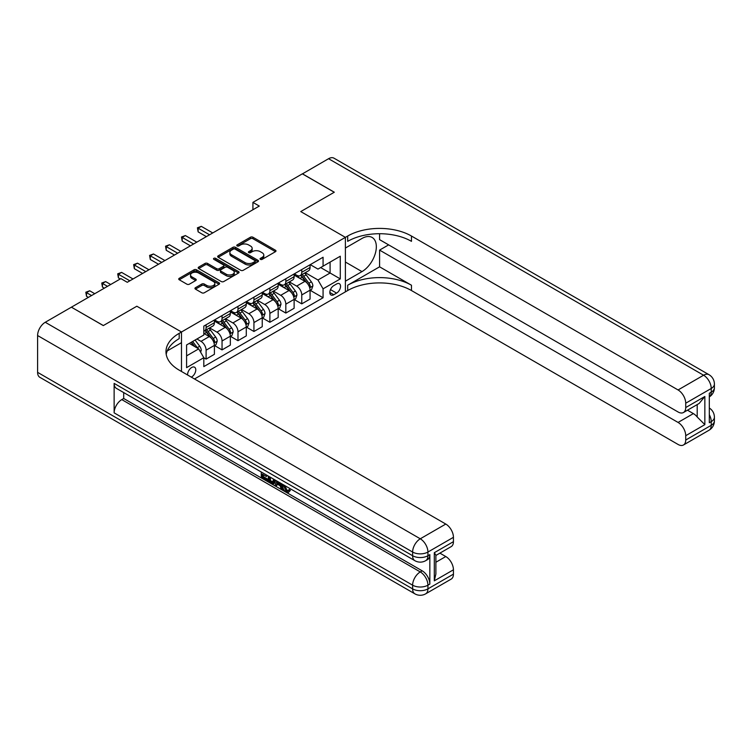 <?xml version="1.0" encoding="UTF-8"?>
<svg xmlns="http://www.w3.org/2000/svg" width="752" height="752" viewBox="0 0 752 752"><rect width="100%" height="100%" fill="white"/><g stroke="black" fill="none" stroke-linecap="round" stroke-linejoin="round"><path stroke-width="1.13" d="M260.418 259.365A1.241 0.714 0 0 0 262.166 259.365L275.467 251.685A1.767 1.025 0 0 0 275.993 250.961A1.767 1.025 0 0 0 275.467 250.237L252.935 237.228A1.767 1.025 0 0 0 250.425 237.228L237.124 244.908A1.241 0.714 0 0 0 236.767 245.415A1.241 0.714 0 0 0 237.124 245.923A1.241 0.714 0 0 0 238.882 245.923L240.602 244.926A5.668 3.271 0 0 1 248.611 244.926L250.491 246.017A5.668 3.271 0 0 1 252.155 248.329A5.668 3.271 0 0 1 250.491 250.642L248.771 251.638A1.241 0.714 0 0 0 248.404 252.136A1.241 0.714 0 0 0 248.771 252.644A1.241 0.714 0 0 0 250.519 252.644L252.249 251.647A5.668 3.271 0 0 1 260.258 251.647L262.138 252.738A5.668 3.271 0 0 1 263.792 255.05A5.668 3.271 0 0 1 262.138 257.363L260.418 258.359A1.241 0.714 0 0 0 260.051 258.867A1.241 0.714 0 0 0 260.418 259.365L260.418 258.359M191.29 377.128A5.772 3.337 120 0 0 191.685 376.921A5.772 3.337 120 0 0 195.464 371.836A5.772 3.337 120 0 0 194.58 367.211A5.772 3.337 120 0 0 191.685 367.493A5.772 3.337 120 0 0 187.624 375.013M195.464 287.687A1.767 1.025 0 0 0 194.947 288.411A1.767 1.025 0 0 0 195.464 289.135L201.79 292.782A1.767 1.025 0 0 0 204.29 292.782L219.067 284.256A1.767 1.025 0 0 0 219.584 283.532A1.767 1.025 0 0 0 219.067 282.808L196.526 269.799A1.767 1.025 0 0 0 194.025 269.799L179.249 278.325A1.767 1.025 0 0 0 178.732 279.048A1.767 1.025 0 0 0 179.249 279.772L186.891 284.181A1.767 1.025 0 0 0 189.391 284.181L195.717 280.534A1.767 1.025 0 0 0 196.234 279.81A1.767 1.025 0 0 0 195.717 279.086L191.929 276.896A4.738 2.735 0 0 1 190.538 274.959A4.738 2.735 0 0 1 193.461 272.44A4.738 2.735 0 0 1 198.622 273.032L213.465 281.596A4.738 2.735 0 0 1 214.846 283.532A4.738 2.735 0 0 1 211.923 286.061A4.738 2.735 0 0 1 206.762 285.459L204.29 284.04A1.767 1.025 0 0 0 201.79 284.04L195.464 287.687L195.464 289.135L201.79 285.506L201.79 284.04M37.6 372.353L412.622 588.872A10.819 6.251 120 0 0 414.86 593.826L39.837 377.307A10.819 6.251 -60 0 1 37.6 372.353L37.6 335.533A10.819 6.251 -60 0 1 45.252 322.279L71.402 307.183L103.297 325.588L136.836 306.224L103.353 325.55L71.468 307.22M71.468 307.145L120.893 278.607L127.276 282.291L259.299 206.067L252.916 202.382L302.342 173.844L334.236 192.258L300.753 211.585L345.394 237.359L181.486 331.999L136.836 306.224L181.486 331.999L179.192 333.324A45.101 26.038 0 0 0 165.976 351.729A45.101 26.038 0 0 0 179.192 370.144L445.786 524.059A10.819 6.251 60 0 1 453.437 537.313L427.926 552.043L427.926 555.728L429.843 554.628A10.819 6.251 60 0 1 427.597 559.582L425.679 560.682A10.819 6.251 -120 0 0 427.926 555.728A10.819 6.251 0 0 1 412.622 555.728L412.622 552.043L37.6 335.533M240.725 270.297A1.767 1.025 0 0 0 243.234 270.297L258.002 261.771A1.767 1.025 0 0 0 258.519 261.047A1.767 1.025 0 0 0 258.002 260.324L235.47 247.314A1.767 1.025 0 0 0 232.96 247.314L218.193 255.84A1.767 1.025 0 0 0 217.666 256.564A1.767 1.025 0 0 0 218.193 257.287L240.725 270.297M214.367 259.637A1.241 0.714 0 0 1 215.627 259.807L238.516 273.023L223.758 281.539A1.767 1.025 0 0 1 221.257 281.539L198.716 268.53L198.716 267.082A1.767 1.025 0 0 0 198.199 267.806A1.767 1.025 0 0 0 198.716 268.53M198.716 267.082L205.042 263.435A1.767 1.025 0 0 1 207.543 263.435L216.689 268.708A1.767 1.025 0 0 0 219.189 268.708L223.382 266.293A1.767 1.025 0 0 0 223.908 265.569A1.767 1.025 0 0 0 223.382 264.845L213.869 259.346A1.241 0.714 0 0 1 213.502 258.848A1.241 0.714 0 0 1 214.273 258.18A1.241 0.714 0 0 1 215.627 258.34L238.534 271.566A1.767 1.025 0 0 1 239.051 272.29A1.767 1.025 0 0 1 238.534 273.014L238.534 271.566M336.595 283.983L333.785 285.6A5.593 3.224 120 0 0 330.137 290.526A5.593 3.224 120 0 0 330.993 295.01A5.593 3.224 120 0 0 333.785 294.737L336.595 293.111A5.593 3.224 120 0 0 340.252 288.185A5.593 3.224 120 0 0 339.387 283.701A5.593 3.224 120 0 0 336.595 283.983M181.486 371.469L181.486 331.999L181.486 342.677L167.254 350.893M194.495 378.98L347.687 290.535A45.101 26.038 180 0 1 411.466 290.535L678.069 444.451A10.819 6.251 -120 0 0 683.474 444.987A10.819 6.251 -120 0 0 685.721 440.033L711.232 425.303L711.232 421.628L709.315 422.727L709.315 393.268L711.232 392.168L711.232 388.483L685.721 403.213L685.721 407.556L704.85 396.511L704.85 424.645L697.198 416.993L697.198 404.585M302.407 173.806L334.302 192.221L300.753 211.585L345.394 237.359L345.394 291.861L345.394 281.182L361.975 271.613A20.295 11.712 120 0 0 375.239 253.725A20.295 11.712 120 0 0 372.127 237.463A20.295 11.712 120 0 0 361.975 238.469L345.394 248.038L345.394 237.359L347.687 236.034A45.101 26.038 180 0 1 411.466 236.034L678.069 389.959L703.581 375.229L328.558 158.71L302.407 173.881M310.256 264.648L317.974 269.103L323.069 266.161L323.069 257.25L203.811 326.105L203.811 335.016L186.59 344.961L186.59 367.643L203.811 357.698L203.811 366.609L323.069 297.754L323.069 288.843L317.974 280.007L305.284 272.685M323.069 266.161L340.289 256.216L340.289 278.898L323.069 288.843M252.916 202.382L252.916 209.752M320.653 267.562L330.09 273.004L330.09 262.11L340.289 256.216M317.974 280.007L330.09 273.004L340.289 278.898M186.59 355.856L198.707 348.862L189.269 343.41M203.811 357.773L206.104 359.099L206.104 350.188A7.219 4.164 -120 0 0 201 341.352L196.921 338.992M206.104 359.099L214.395 354.314L214.395 345.403A7.219 4.164 -120 0 0 209.291 336.567L203.811 333.399M214.583 345.582L222.047 349.896L222.047 340.985A7.219 4.164 -120 0 0 216.943 332.149L209.62 327.919M222.047 349.896L230.338 345.102L230.338 336.191A7.219 4.164 -120 0 0 225.233 327.355L214.395 321.095M230.526 336.379L237.989 340.684L237.989 331.773A7.219 4.164 -120 0 0 232.894 322.937L225.562 318.707M237.989 340.684L246.28 335.9L246.28 326.988A7.219 4.164 -120 0 0 241.185 318.152L230.338 311.892M246.477 327.176L253.941 331.482L253.941 322.57A7.219 4.164 -120 0 0 248.837 313.734L241.505 309.504M253.941 331.482L262.232 326.697L262.232 317.786A7.219 4.164 -120 0 0 257.128 308.95L246.28 302.689M262.42 317.964L269.883 322.279L269.883 313.368A7.219 4.164 -120 0 0 264.779 304.532L257.457 300.302M269.883 322.279L278.174 317.494L278.174 308.583A7.219 4.164 -120 0 0 273.07 299.738L262.232 293.477M278.362 308.762L285.826 313.067L285.826 304.156A7.219 4.164 -120 0 0 280.722 295.32L273.399 291.09M285.826 313.067L294.117 308.282L294.117 299.371A7.219 4.164 -120 0 0 289.012 290.535L278.174 284.275M294.305 299.559L301.768 303.864L301.768 294.953A7.219 4.164 -120 0 0 296.673 286.117L289.341 281.887M301.768 303.864L310.059 299.08L310.059 290.169A7.219 4.164 -120 0 0 304.964 281.333L294.117 275.072M294.305 273.85L296.673 275.213A7.219 4.164 -120 0 0 300.274 275.57A7.219 4.164 -120 0 0 301.768 272.271L301.768 269.545M278.362 283.062L280.722 284.425A7.219 4.164 -120 0 0 284.331 284.782A7.219 4.164 -120 0 0 285.826 281.474L285.826 278.748M262.42 292.265L264.779 293.628A7.219 4.164 -120 0 0 268.389 293.985A7.219 4.164 -120 0 0 269.883 290.686L269.883 287.96M246.477 301.467L248.837 302.83A7.219 4.164 -120 0 0 252.446 303.188A7.219 4.164 -120 0 0 253.941 299.888L253.941 297.162M230.526 310.679L232.894 312.042A7.219 4.164 -120 0 0 236.495 312.4A7.219 4.164 -120 0 0 237.989 309.091L237.989 306.365M214.583 319.882L216.943 321.245A7.219 4.164 -120 0 0 220.552 321.602A7.219 4.164 -120 0 0 222.047 318.303L222.047 315.577M310.256 290.347L323.069 297.754M300.274 275.57L308.564 270.786A7.219 4.164 -120 0 0 310.059 267.486L310.059 264.76M284.331 284.782L292.622 279.998A7.219 4.164 -120 0 0 294.117 276.689L294.117 273.963M268.389 293.985L276.68 289.2A7.219 4.164 -120 0 0 278.174 285.892L278.174 283.175M252.446 303.188L260.737 298.403A7.219 4.164 -120 0 0 262.232 295.104L262.232 292.378M236.495 312.4L244.785 307.606A7.219 4.164 -120 0 0 246.28 304.306L246.28 301.58M220.552 321.602L228.843 316.818A7.219 4.164 -120 0 0 230.338 313.509L230.338 310.783M203.811 331.096A7.219 4.164 -120 0 0 204.61 330.805L212.901 326.02A7.219 4.164 -120 0 0 214.395 322.721L214.395 319.995M204.61 330.805A7.219 4.164 -120 0 0 206.104 327.505L206.104 324.779M198.707 348.862L203.811 357.698M260.906 259.543L262.138 258.838A5.668 3.271 0 0 0 263.792 256.526L263.792 255.05M252.155 248.329L252.155 249.796A5.668 3.271 0 0 1 250.491 252.108L249.269 252.822M275.467 250.237L275.467 251.685L252.935 238.704A1.767 1.025 0 0 0 250.425 238.704L237.623 246.101M258.002 260.324L258.002 261.771L235.47 248.79A1.767 1.025 0 0 0 232.96 248.79L218.212 257.306M254.872 261.555A1.241 0.714 0 0 0 255.238 261.047A1.241 0.714 0 0 0 254.872 260.54L235.094 249.119A1.241 0.714 0 0 0 233.336 249.119L231.522 250.172A5.668 3.271 0 0 0 229.868 252.484A5.668 3.271 0 0 0 231.522 254.796L245.049 262.598A5.668 3.271 0 0 0 253.057 262.598L254.872 261.555L254.872 263.031A1.241 0.714 0 0 0 255.238 262.523L255.238 261.047M229.868 252.484L229.868 253.96A5.668 3.271 0 0 0 231.522 256.272L231.522 254.796M254.872 263.031L253.057 264.074A5.668 3.271 0 0 1 245.049 264.074L231.522 256.272M198.744 268.549L205.042 264.911L205.042 263.435M223.908 265.569L223.908 267.035A1.767 1.025 0 0 1 223.382 267.759L219.189 270.184A1.767 1.025 0 0 1 216.689 270.184L207.543 264.911A1.767 1.025 0 0 0 205.042 264.911M226.173 274.189A4.738 2.735 0 0 0 231.334 274.781A4.738 2.735 0 0 0 234.257 272.252A4.738 2.735 0 0 0 232.866 270.316L227.64 267.298A1.767 1.025 0 0 0 225.139 267.298L220.947 269.724A1.767 1.025 0 0 0 220.421 270.447A1.767 1.025 0 0 0 220.947 271.171L226.173 274.189L226.173 275.664A4.738 2.735 0 0 0 231.334 276.257A4.738 2.735 0 0 0 234.257 273.728L234.257 272.252M220.421 270.447L220.421 271.923A1.767 1.025 0 0 0 220.947 272.638L220.947 271.171M226.173 275.664L220.947 272.638M214.846 283.532L214.846 284.999A4.738 2.735 0 0 1 211.923 287.527A4.738 2.735 0 0 1 206.762 286.935L204.29 285.506A1.767 1.025 0 0 0 201.79 285.506M190.538 274.959L190.538 276.435A4.738 2.735 0 0 0 191.929 278.372L191.929 276.896M195.717 279.086L195.717 280.534L191.929 278.372M219.039 284.265L196.526 271.265A1.767 1.025 0 0 0 194.025 271.265L179.277 279.782L179.249 278.325M310.059 290.46L311.591 289.576L312.87 285.892A4.785 2.764 -120 0 0 311.347 281.821L306.13 274.865A13.799 7.971 -120 0 0 304.626 273.061M299.437 278.146A13.799 7.971 -120 0 0 296.617 275.185M309.627 287.537L310.285 286.098A4.785 2.764 -120 0 0 308.922 283.222L303.705 276.266A13.799 7.971 -120 0 0 302.201 274.461M300.913 275.204A11.459 6.618 60 0 1 302.793 277.347L307.211 283.231M212.731 232.941L201.32 226.352L198.133 228.194L198.133 231.879L206.358 236.626M300.668 275.345A13.799 7.971 60 0 1 302.172 277.15L305.641 281.774M198.133 231.879L197.428 227.79L209.545 234.784M197.428 227.79L201.32 226.352M294.117 299.672L295.649 298.788L296.927 295.104A4.785 2.764 -120 0 0 295.395 291.033L290.187 284.077A13.799 7.971 -120 0 0 288.683 282.273M283.495 287.349A13.799 7.971 -120 0 0 280.675 284.397M293.684 296.739L294.342 295.301A4.785 2.764 -120 0 0 292.97 292.434L287.762 285.469A13.799 7.971 -120 0 0 286.258 283.673M284.97 284.406A11.459 6.618 60 0 1 286.85 286.55L291.259 292.434M196.789 242.153L185.377 235.564L182.191 237.397L182.191 241.082L190.416 245.829M284.726 284.557A13.799 7.971 60 0 1 286.23 286.352L289.699 290.986M182.191 241.082L181.486 236.993L193.602 243.996M181.486 236.993L185.377 235.564M278.174 308.875L279.706 307.991L280.975 304.306A4.785 2.764 -120 0 0 279.453 300.236L274.245 293.28A13.799 7.971 -120 0 0 272.732 291.475M267.552 296.551A13.799 7.971 -120 0 0 264.723 293.6M277.742 305.942L278.4 304.513A4.785 2.764 -120 0 0 277.027 301.637L271.82 294.681A13.799 7.971 -120 0 0 270.316 292.876M269.028 293.618A11.459 6.618 60 0 1 270.908 295.752L275.317 301.646M180.847 251.356L169.435 244.767L166.239 246.609L166.239 250.294L174.464 255.041M268.784 293.759A13.799 7.971 60 0 1 270.288 295.564L273.756 300.189M166.239 250.294L165.543 246.205L177.66 253.198M165.543 246.205L169.435 244.767M262.232 318.077L263.755 317.194L265.033 313.509A4.785 2.764 -120 0 0 263.51 309.439L258.293 302.483A13.799 7.971 -120 0 0 256.789 300.678M251.61 305.763A13.799 7.971 -120 0 0 248.78 302.802M261.79 315.154L262.457 313.716A4.785 2.764 -120 0 0 261.085 310.839L255.877 303.883A13.799 7.971 -120 0 0 254.364 302.078M253.086 302.821A11.459 6.618 60 0 1 254.966 304.964L259.374 310.849M164.904 260.559L153.483 253.969L150.297 255.812L150.297 259.496L158.522 264.243M252.841 302.962A13.799 7.971 60 0 1 254.345 304.767L257.804 309.392M150.297 259.496L149.592 255.407L161.708 262.401M149.592 255.407L153.483 253.969M246.28 327.28L247.812 326.396L249.091 322.721A4.785 2.764 -120 0 0 247.568 318.651L242.351 311.695A13.799 7.971 -120 0 0 240.847 309.89M235.658 314.966A13.799 7.971 -120 0 0 232.838 312.005M245.848 324.356L246.506 322.918A4.785 2.764 -120 0 0 245.143 320.051L239.926 313.086A13.799 7.971 -120 0 0 238.422 311.29M237.134 312.024A11.459 6.618 60 0 1 239.023 314.167L243.432 320.051M148.952 269.771L137.541 263.181L134.354 265.014L134.354 268.699L142.579 273.446M236.889 312.174A13.799 7.971 60 0 1 238.393 313.969L241.862 318.594M134.354 268.699L133.649 264.61L145.766 271.613M133.649 264.61L137.541 263.181M379.581 266.819L347.687 285.234A45.101 26.038 180 0 1 411.466 285.234L379.581 266.819L379.581 250.106L388.634 244.879M379.581 233.712L379.581 239.644L678.069 411.974A10.819 6.251 -120 0 0 683.474 412.51A10.819 6.251 -120 0 0 685.721 407.556M704.85 424.645L685.721 435.69L685.721 440.033M685.721 435.69A10.819 6.251 -120 0 0 678.069 422.436L693.372 413.6A10.819 6.251 60 0 1 697.198 416.993M379.581 250.106L678.069 422.436M328.558 158.71A10.819 6.251 -60 0 1 333.973 158.174L708.986 374.693A10.819 6.251 120 0 0 703.581 375.229A10.819 6.251 60 0 1 711.232 388.483A10.819 6.251 180 0 0 714.4 384.065A10.819 10.819 0 0 0 708.986 374.693M685.721 403.213A10.819 6.251 -120 0 0 678.069 389.959M687.488 410.197L693.372 413.6M347.687 236.034L347.687 241.345A45.101 26.038 180 0 1 411.466 241.345L411.466 236.034M683.474 412.51L699.125 403.476L704.85 396.511M284.764 485.529L287.132 490.473L288.025 490.793M283.852 485.049L283.748 486.112L286.117 491.065L287.602 491.253L289.276 489.505L290.357 490.417L288.439 492.438L286.211 492.146C283.861 490.548 282.677 488.33 282.667 485.501L282.752 484.41M277.61 484.344L276.097 486.187L274.95 485.529L276.877 481.026M281.737 483.827L283.26 489.148L282.244 489.74L281.098 489.073L280.223 485.858L276.962 483.968L276.097 486.187M263.379 474.766L263.379 476.646L267.891 479.25L267.891 480.274L266.866 480.857L261.273 477.633L261.273 472.012M267.402 475.546L266.377 476.495L262.354 474.174L262.354 477.238L263.379 476.646M114.135 383.398L412.622 555.728A10.819 6.251 120 0 0 414.86 560.682L116.372 388.352A10.819 6.251 -60 0 1 114.135 383.398L114.135 412.857A10.819 6.251 -60 0 1 121.786 399.603L123.704 398.494L422.182 570.824A10.819 6.251 60 0 1 429.843 584.078L429.843 554.628M123.704 398.494L123.704 392.582M275.646 480.302L274.583 483.198L273.559 483.79L268.342 481.712L268.342 476.091M434.299 552.711L435.887 555.108L435.887 574.03L434.299 580.845L434.299 552.711L453.437 541.666L453.437 537.313M453.437 541.666A10.819 6.251 60 0 1 451.191 546.619L435.887 555.455M439.901 553.143L445.786 556.536A10.819 6.251 60 0 1 453.437 569.8L434.299 580.845M429.843 584.078L427.926 585.188L427.926 588.872L453.437 574.143L453.437 569.8M453.437 574.143A10.819 6.251 60 0 1 451.191 579.096L425.679 593.826A10.819 6.251 -120 0 0 427.926 588.872A10.819 6.251 0 0 1 412.622 588.872L412.622 585.188L114.135 412.857M179.192 333.324L179.192 338.626A45.101 26.038 0 0 0 166.211 354.389M262.354 477.238L266.866 479.842L267.891 479.25M266.866 479.842L266.866 480.857M262.354 472.632L266.828 475.217M266.377 475.48L266.377 476.495M274.536 479.673L273.559 483.79M269.423 476.712L269.423 481.318L272.807 482.643L273.465 479.052M274.621 480.866L275.617 480.293M270.438 477.304L270.438 480.725L273.822 482.051M269.423 481.318L270.438 480.725M271.002 482.229L272.017 481.637M280.308 483L282.244 489.74M277.892 481.609L277.291 483.141L279.904 484.645L279.302 482.417M278.531 481.976L278.306 482.549L279.528 483.254M277.291 483.141L278.306 482.549M286.117 491.065L287.132 490.473M283.748 486.112L284.726 485.548M288.26 490.088L289.341 491.009L290.357 490.417M289.341 491.009L288.439 492.438M230.338 336.492L231.87 335.608L233.148 331.923A4.785 2.764 -120 0 0 231.616 327.853L226.408 320.897A13.799 7.971 -120 0 0 224.904 319.092M219.716 324.168A13.799 7.971 -120 0 0 216.896 321.217M229.905 333.559L230.563 332.13A4.785 2.764 -120 0 0 229.2 329.254L223.983 322.298A13.799 7.971 -120 0 0 222.479 320.493M221.191 321.236A11.459 6.618 60 0 1 223.071 323.369L227.48 329.254M133.01 278.973L121.598 272.384L118.412 274.226L118.412 277.902L120.254 278.973M220.947 321.377A13.799 7.971 60 0 1 222.451 323.181L225.92 327.806M118.412 277.902L117.707 273.822L129.823 280.816M117.707 273.822L121.598 272.384M214.395 345.694L215.927 344.811L217.196 341.126A4.785 2.764 -120 0 0 215.674 337.056L210.466 330.1A13.799 7.971 -120 0 0 208.953 328.295M213.963 342.771L214.621 341.333A4.785 2.764 -120 0 0 213.248 338.456L208.041 331.5A13.799 7.971 -120 0 0 206.537 329.696M205.249 330.438A11.459 6.618 60 0 1 207.129 332.572L211.538 338.466M110.694 284.5L105.656 281.586L102.46 283.429L102.46 287.114L104.312 288.176M205.005 330.579A13.799 7.971 60 0 1 206.509 332.384L209.977 337.009M102.46 287.114L101.764 283.025L107.498 286.333M101.764 283.025L105.656 281.586M200.615 352.18L201.254 350.338A4.785 2.764 -120 0 0 199.731 346.268L195.078 340.054M94.743 293.703L89.704 290.789L86.518 292.631L86.518 296.316L88.369 297.388M197.738 348.308A4.785 2.764 -120 0 0 197.306 347.659L192.653 341.455M191.459 342.151L194.796 346.606M191.121 342.339L193.96 346.127M86.518 296.316L85.813 292.227L91.556 295.545M85.813 292.227L89.704 290.789M201 341.352L209.291 336.567M216.943 332.149L225.233 327.355M232.894 322.937L241.185 318.152M248.837 313.734L257.128 308.95M264.779 304.532L273.07 299.738M280.722 295.32L289.012 290.535M296.673 286.117L304.964 281.333M301.768 272.271L310.059 267.486M301.768 294.953L310.059 290.169M285.826 304.156L294.117 299.371M285.826 281.474L294.117 276.689M269.883 313.368L278.174 308.583M269.883 290.686L278.174 285.892M253.941 322.57L262.232 317.786M253.941 299.888L262.232 295.104M237.989 331.773L246.28 326.988M237.989 309.091L246.28 304.306M222.047 340.985L230.338 336.191M222.047 318.303L230.338 313.509M206.104 350.188L214.395 345.403M206.104 327.505L214.395 322.721M330.476 289.586L336.595 293.111M329.837 292.453L333.785 294.737M262.138 258.838L262.138 257.363M248.771 252.644L248.771 251.638M250.491 252.108L250.491 250.642M237.124 245.923L237.124 244.908M250.425 238.704L250.425 237.228M252.935 238.704L252.935 237.228M218.193 257.287L218.193 255.84M232.96 248.79L232.96 247.314M235.47 248.79L235.47 247.314M245.049 264.074L245.049 262.598M253.057 264.074L253.057 262.598M207.543 264.911L207.543 263.435M216.689 270.184L216.689 268.708M219.189 270.184L219.189 268.708M223.382 267.759L223.382 266.293M215.627 259.807L215.627 258.34M204.29 285.506L204.29 284.04M206.762 286.935L206.762 285.459M194.025 271.265L194.025 269.799M196.526 271.265L196.526 269.799M219.067 284.256L219.067 282.808M309.702 287.8L312.832 285.986M303.705 276.266L306.13 274.865M299.945 278.437L302.172 277.15M308.922 283.222L311.347 281.821M308.536 285.093L310.285 286.098M293.759 297.002L296.89 295.198M287.762 285.469L290.187 284.077M284.002 287.64L286.23 286.352M292.97 292.434L295.395 291.033M292.594 294.295L294.342 295.301M277.817 306.205L280.947 304.4M271.82 294.681L274.245 293.28M268.06 296.852L270.288 295.564M277.027 301.637L279.453 300.236M276.651 303.498L278.4 304.513M261.875 315.417L265.005 313.603M255.877 303.883L258.293 302.483M252.117 306.055L254.345 304.767M261.085 310.839L263.51 309.439M260.709 312.71L262.457 313.716M245.923 324.62L249.062 322.815M239.926 313.086L242.351 311.695M236.166 315.257L238.393 313.969M245.143 320.051L247.568 318.651M244.757 321.912L246.506 322.918M347.687 285.234L347.687 290.535M411.466 285.234L411.466 290.535M709.315 414.672A10.819 6.251 60 0 1 711.232 421.628A10.819 6.251 180 0 0 714.4 417.2A10.819 10.819 0 0 0 709.315 408.026M708.986 430.257A10.819 10.819 0 0 0 714.4 420.885A10.819 6.251 0 0 1 711.232 425.303A10.819 6.251 60 0 1 708.986 430.257L683.474 444.987M711.232 392.168A10.819 6.251 60 0 1 709.315 396.906A10.819 10.819 0 0 0 714.4 387.75A10.819 6.251 0 0 1 711.232 392.168M345.394 262.034L361.975 271.613M45.252 322.279L420.274 538.789L445.786 524.059M121.786 399.603L420.274 571.934L422.182 570.824M435.887 562.252L445.786 556.536M420.274 538.789A10.819 6.251 120 0 0 412.622 552.043A10.819 6.251 180 0 0 427.926 552.043A10.819 6.251 -120 0 0 420.274 538.789M420.274 571.934A10.819 6.251 120 0 0 412.622 585.188A10.819 6.251 180 0 0 427.926 585.188A10.819 6.251 -120 0 0 420.274 571.934M229.98 333.822L233.111 332.017M223.983 322.298L226.408 320.897M220.223 324.469L222.451 323.181M229.2 329.254L231.616 327.853M228.815 331.115L230.563 332.13M214.038 343.025L217.168 341.22M208.041 331.5L210.466 330.1M204.281 333.672L206.509 332.384M213.248 338.456L215.674 337.056M212.872 340.327L214.621 341.333M200.013 351.128L201.226 350.423M197.306 347.659L199.731 346.268M714.4 417.2L714.4 420.885M714.4 384.065L714.4 387.75M414.86 560.682A10.819 10.819 0 0 0 425.679 560.682M414.86 593.826A10.819 10.819 0 0 0 425.679 593.826"/></g></svg>
